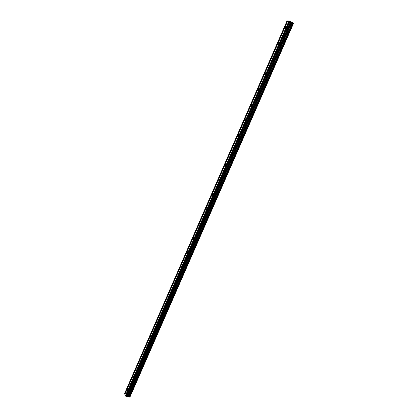 <?xml version="1.0" encoding="UTF-8"?>
<svg xmlns="http://www.w3.org/2000/svg" width="418" height="418" viewBox="0 0 418 418"><rect width="100%" height="100%" fill="white"/><g stroke="black" fill="none" stroke-linecap="round" stroke-linejoin="round"><path stroke-width="0.63" d="M127.161 389.686L127.391 389.393L127.276 390.647L127.161 389.686M132.971 376.352L133.211 376.059L133.096 377.308L132.971 376.352M138.828 362.934L139.074 362.625L138.954 363.874L138.828 362.934M144.722 349.422L144.978 349.108L144.847 350.347L144.722 349.422M150.658 335.816L150.919 335.492L150.788 336.73L150.658 335.816M156.63 322.116L156.907 321.782L156.766 323.02L156.63 322.116M162.649 308.322L162.931 307.982L162.785 309.21L162.649 308.322M168.705 294.434L168.997 294.084L169.138 294.956L168.846 295.312L168.705 294.434M174.808 280.452L175.111 280.086L175.252 280.948L174.949 281.314L174.808 280.452M180.947 266.365L181.266 265.994L181.093 267.217L180.947 266.365M187.133 252.185L187.463 251.798L187.604 252.639L187.28 253.021L187.133 252.185M193.367 237.905L193.701 237.508L193.847 238.333L193.508 238.73L193.367 237.905M199.637 223.525L199.987 223.113L200.133 223.928L199.783 224.335L199.637 223.525M205.954 209.042L206.32 208.619L206.466 209.418L206.1 209.841L205.954 209.042M212.318 194.454L212.694 194.02L212.84 194.804L212.464 195.243L212.318 194.454M218.724 179.766L219.116 179.317L219.262 180.09L218.87 180.539L218.724 179.766M225.177 164.969L225.584 164.504L225.73 165.267L225.323 165.732L225.177 164.969M231.676 150.067L232.1 149.592L232.246 150.339L231.823 150.82L231.676 150.067M238.223 135.061L238.662 134.565L238.803 135.307L238.364 135.798L238.223 135.061M244.817 119.945L245.272 119.433L245.413 120.159L244.958 120.671L244.817 119.945M251.464 104.719L251.934 104.192L252.07 104.908L251.599 105.435L251.464 104.719M258.152 89.379L258.637 88.835L258.773 89.541L258.287 90.084L258.152 89.379M264.892 73.929L265.399 73.369L265.529 74.064L265.022 74.623L264.892 73.929M271.679 58.368L272.202 57.788L272.332 58.473L271.81 59.053L271.679 58.368M278.519 42.693L279.062 42.093L279.187 42.767L278.644 43.362L278.519 42.693M285.405 26.898L285.969 26.282L286.09 26.94L285.525 27.557L285.405 26.898M289.157 21.041L287.756 20.937L124.867 394.42L125.609 395.736M287.741 20.978L287.025 20.9L124.501 393.688L124.904 394.336M129.747 396.813L130.076 396.755L293.499 23.413L293.258 23.204M293.29 23.115L290.082 21.172L289.172 20.999L125.572 395.82L126.163 396.525L127.438 396.295L129.669 396.98M125.452 395.59L288.937 20.989M124.862 394.252L287.657 20.973M124.752 394.184L287.527 20.921M129.946 396.792L293.41 23.324M128.216 396.494L291.785 22.384M128.143 396.457L291.701 22.353M126.163 396.525L290.082 21.172M125.823 396.321L289.679 21.025M125.567 395.653L289.073 21.041M130.024 396.792L293.478 23.371M293.3 23.11L129.669 396.995L293.295 23.105M129.533 397.09L293.243 23.011M129.47 397.1L293.19 22.969M129.125 397.037L292.872 22.786M129.042 397.006L292.783 22.744M128.801 396.86L292.49 22.64M128.754 396.818L292.428 22.619M128.096 396.431L291.649 22.332M127.986 396.389L291.534 22.279M127.438 396.295L291.017 21.982M127.354 396.301L290.949 21.929M126.863 396.625L290.729 21.558M126.779 396.635L290.662 21.506"/></g></svg>
